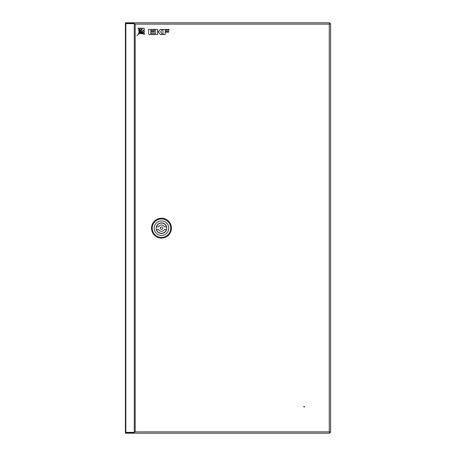 <?xml version="1.0" encoding="UTF-8"?>
<svg xmlns="http://www.w3.org/2000/svg" width="456" height="456" viewBox="0 0 456 456"><rect width="100%" height="100%" fill="white"/><g stroke="black" fill="none" stroke-linecap="round" stroke-linejoin="round"><path stroke-width="0.68" d="M329.637 23.512A1.322 1.322 0 0 1 329.956 23.649L329.278 24.122L329.751 22.8L133.243 22.8L135.187 24.122L134.286 23.627L125.4 23.627L125.4 432.373L134.286 432.373L135.187 431.878L133.243 433.2L329.751 433.2L329.278 431.878L329.939 432.351A1.322 1.322 0 0 1 329.637 432.487M126.722 432.373L126.722 432.539A1.322 1.322 0 0 1 126.084 432.373M125.4 431.268A1.322 1.322 0 0 1 125.4 431.216L125.4 24.784A1.322 1.322 0 0 1 125.4 24.732M126.084 23.627A1.322 1.322 0 0 1 126.722 23.461L126.722 23.627M329.278 433.2L141.32 433.2M137.017 433.2L125.4 433.2L125.4 432.539L133.243 432.539L133.243 433.2M304.123 407.054A0.331 0.331 0 0 1 303.793 406.723A0.331 0.331 0 0 1 304.123 406.393A0.331 0.331 0 0 1 304.454 406.723A0.331 0.331 0 0 1 304.123 407.054M125.822 22.8L125.4 22.8L125.4 23.461L133.243 23.461L133.243 22.8L125.822 22.8L125.822 23.461M329.751 22.8L329.278 24.122L330.6 23.649L329.939 23.649M329.939 432.351L330.6 432.351L330.6 23.649M330.6 432.351L329.278 431.878L135.187 431.878L135.187 24.122L329.278 24.122L329.278 431.878L329.751 433.2M133.243 23.461L134.138 23.627M134.138 432.373L133.243 432.539M151.546 228.165A9.929 9.929 0 0 1 161.475 218.236A9.929 9.929 0 0 1 171.405 228.165A9.929 9.929 0 0 1 161.475 238.095A9.929 9.929 0 0 1 151.546 228.165M152.207 228.165A9.268 9.268 0 0 1 161.475 218.897A9.268 9.268 0 0 1 170.743 228.165A9.268 9.268 0 0 1 161.475 237.433A9.268 9.268 0 0 1 152.207 228.165M161.475 220.886A7.279 7.279 0 0 1 168.76 228.165A7.279 7.279 0 0 1 161.475 235.444A7.279 7.279 0 0 1 154.196 228.165A7.279 7.279 0 0 1 161.475 220.886M166.771 228.165A5.295 5.295 0 0 1 161.475 233.461A5.295 5.295 0 0 1 156.18 228.165A5.295 5.295 0 0 1 161.475 222.87A5.295 5.295 0 0 1 166.771 228.165M160.318 228.165A1.157 1.157 0 0 1 161.475 227.008A1.157 1.157 0 0 1 162.632 228.165A1.157 1.157 0 0 1 161.475 229.322A1.157 1.157 0 0 1 160.318 228.165M158.625 226.843A3.146 3.146 0 0 1 164.325 226.843L166.434 226.843A5.13 5.13 0 0 0 156.522 226.843L158.625 226.843M164.325 229.488A3.146 3.146 0 0 1 158.625 229.488L156.522 229.488A5.13 5.13 0 0 0 166.434 229.488L164.325 229.488M144.296 33.083A8.071 8.071 0 0 0 140.283 33.602A7.079 7.079 0 0 1 144.318 34.411L144.296 33.083M148.57 29.418L148.57 33.602L149.123 34.57L154.664 34.57L154.664 33.715L150.771 33.715L150.771 32.194L154.213 32.194L154.213 31.407L150.771 31.407L150.771 30.29L154.664 30.29L154.664 29.418L148.57 29.418M158.762 31.475L157.531 31.475L157.531 29.418L155.291 29.418L155.291 33.602L155.849 34.57L157.531 34.57L157.531 32.165L158.494 32.165L160.358 34.57L162.672 34.57L160.632 31.931L162.382 29.429L160.193 29.429L158.762 31.475M168.686 32.194L168.686 31.407L165.232 31.407L165.232 30.227L169.096 30.227L169.096 29.429L163.009 29.429L163.009 33.602L163.561 34.57L165.232 34.57L165.232 32.194L168.686 32.194M138.014 28.192A7.079 7.079 0 0 1 138.943 32.29A8.071 8.071 0 0 0 139.376 28.204L138.014 28.192M144.221 28.249L142.745 28.238A42.151 42.151 0 0 1 136.92 35.688A42.151 42.151 0 0 1 144.244 29.737L144.221 28.249M139.49 33.767A10.18 10.18 0 0 1 144.284 32.194L144.261 30.683A11.149 11.149 0 0 0 139.49 33.767M140.283 28.215A10.18 10.18 0 0 1 138.789 33.077A11.149 11.149 0 0 0 141.799 28.226L140.283 28.215M134.286 23.627L134.286 432.373M125.822 23.627L125.822 432.373M125.822 433.2L125.822 432.539"/></g></svg>

